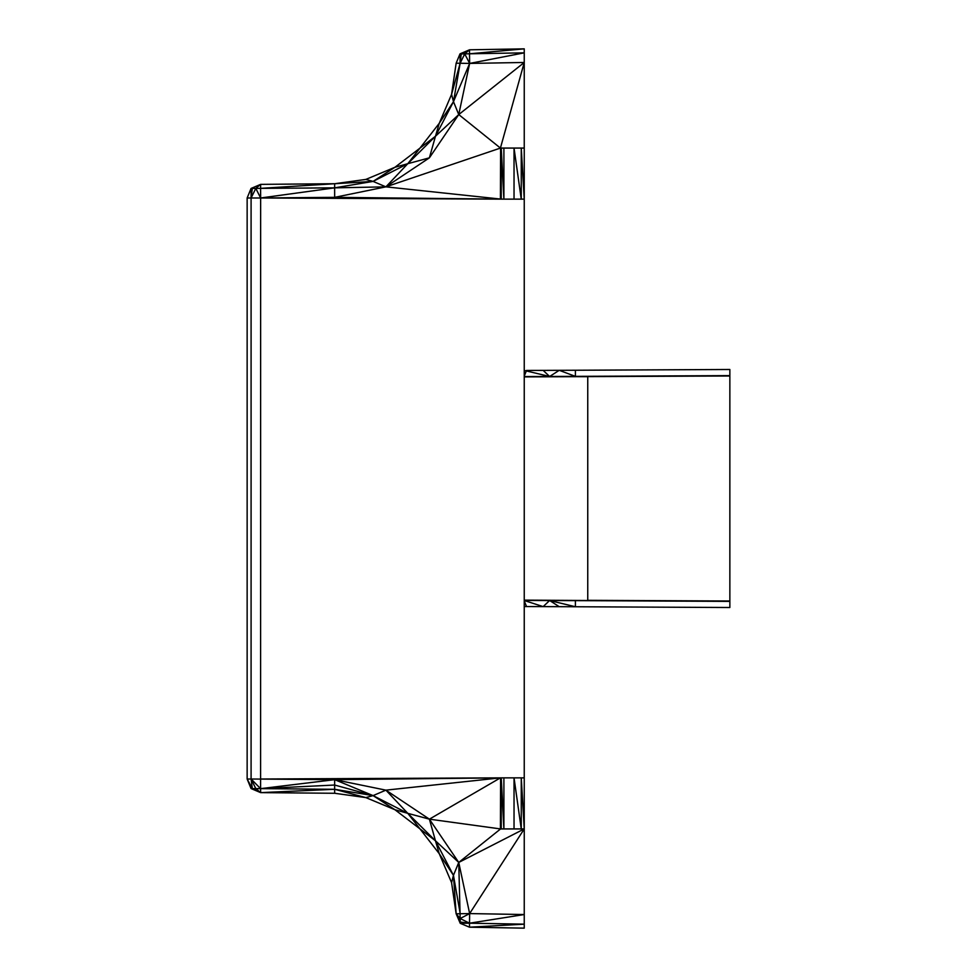 <?xml version="1.0" encoding="UTF-8"?>
<svg xmlns="http://www.w3.org/2000/svg" width="977" height="977" viewBox="0 0 977 977"><rect width="100%" height="100%" fill="white"/><g stroke="black" fill="none" stroke-linecap="round" stroke-linejoin="round"><path stroke-width="1.47" d="M729.856 375.62L575.404 376.377L575.404 370.246L729.856 369.489L729.856 375.62L549.624 376.487L543.139 370.381L526.53 370.43L524.246 376.108M524.246 606.558L543.139 606.619L549.624 600.513L524.246 600.122L729.856 601.38L729.856 607.511L575.404 606.754L549.624 600.513L559.235 606.68L575.404 606.754L575.404 600.623L729.856 601.38L729.856 375.986L524.246 376.89M524.246 48.85L469.51 53.796L469.522 49.803L524.246 48.85L524.246 777.863L521.254 777.863L521.254 828.923L524.246 828.923L524.246 928.15L469.522 927.197L469.51 923.204L524.246 924.157L469.522 927.197L460.252 923.326L469.51 923.204L460.228 922.044L460.252 923.326L456.149 913.8L469.644 913.58L469.51 923.204L460.167 918.527L460.228 922.044L456.149 913.8L460.167 918.527L469.644 913.58L524.246 914.533L469.51 923.204M524.246 777.863L524.246 828.923L469.644 913.58L458.75 862.435L460.167 918.527M247.144 197.989L251.089 197.989L251.052 188.439L247.144 197.989L247.144 779.011L251.052 788.561L252.322 788.573L251.089 779.011L247.144 779.011L252.322 788.573L255.815 788.598L251.089 779.011L334.671 779.658L385.903 790.149L429.392 819.166L458.75 862.435L524.246 828.923L521.254 777.863L514.036 777.863L514.036 828.923L521.254 828.923L514.036 777.863L503.9 777.863L503.9 828.923L514.036 828.923M469.51 53.796L464.734 53.882L469.644 63.42L524.246 52.843L469.51 53.796L469.644 63.42L458.75 114.565L429.392 157.834L385.903 186.851L334.671 197.342L260.639 197.989L260.59 788.647L334.671 779.658L373.08 795.608L385.903 790.149L407.775 813.328L429.392 819.166L500.419 828.923L500.59 777.863L501.238 828.923L500.59 828.923L500.59 777.863L501.238 777.863L503.9 828.923L501.238 828.923L501.238 777.863L503.9 777.863M456.149 63.2L451.582 94.342L460.13 63.261L459.959 53.955L456.149 63.2L469.644 63.42L453.487 101.681L458.75 114.565L435.473 136.255L429.392 157.834L407.788 163.696L385.903 186.851L501.238 199.137L501.238 148.077L521.254 148.077L521.254 199.137L524.246 199.137L521.254 148.077L524.246 148.077M500.59 199.137L500.59 148.077L501.238 148.077L503.9 199.137L503.9 148.077M469.644 63.42L524.246 62.467L500.419 148.077L385.903 186.851L334.635 187.853L334.671 197.342L500.419 199.137L500.59 148.077L501.238 199.137L521.254 199.137L514.036 148.077L514.036 199.137M575.404 376.377L559.235 370.32L549.624 376.487L524.246 376.56L587.751 376.682L549.624 376.487L524.246 370.442M575.404 370.246L543.139 370.381M524.246 600.44L575.404 600.623M524.246 600.501L543.139 606.619L559.235 606.68M251.052 788.561L260.639 792.628L334.635 789.294L334.684 793.275L365.862 797.598L334.635 789.294L260.59 788.647L334.647 785.032L334.671 779.658L500.419 777.863L429.392 819.166L435.449 840.77L458.75 862.435L453.45 875.331L460.228 913.739M373.08 795.608L394.916 809.713L365.862 797.598L373.08 795.608L334.635 789.294L334.647 785.032L373.08 795.608L407.775 813.328L435.449 840.77L453.45 875.331L456.149 913.8L451.582 882.658L453.45 875.331L439.247 853.69L451.582 882.658M385.903 186.851L373.08 181.404L334.635 187.853L255.815 188.402L251.089 197.989L251.089 779.011L260.59 788.647L255.815 788.598L260.639 792.628L252.322 788.573M334.684 793.275L260.639 792.628L260.59 788.647M435.449 840.77L439.247 853.69L419.927 828.838L435.449 840.77M407.775 813.328L419.927 828.838L394.916 809.713L407.775 813.328M524.246 600.892L526.53 606.57M251.089 197.989L252.322 188.427L255.815 188.402L260.639 197.989L251.089 197.989M365.862 179.414L334.684 183.725L260.59 188.353L260.639 184.372L251.052 188.439L260.639 184.372L334.684 183.725L373.08 181.404L394.916 167.287L419.927 148.162L439.247 123.31L453.487 101.681L435.473 136.255L407.788 163.696L373.08 181.404L365.862 179.414L394.916 167.287L407.788 163.696L419.927 148.162L435.473 136.255L439.247 123.31L451.582 94.342L453.487 101.681L460.13 63.261L461.242 53.943L459.959 53.955L464.734 53.882L460.13 63.261M260.59 188.353L260.639 197.989L500.419 199.137M461.242 53.943L469.522 49.803L464.734 53.882M469.522 49.803L460.13 53.796M334.684 183.725L334.635 187.853L260.639 197.989M260.639 184.372L255.815 188.402M458.75 862.435L500.59 828.923M729.856 601.014L587.751 600.318L587.751 376.682M260.639 779.011L500.419 777.863L385.903 790.149M524.246 62.467L458.75 114.565L500.419 148.077"/></g></svg>
